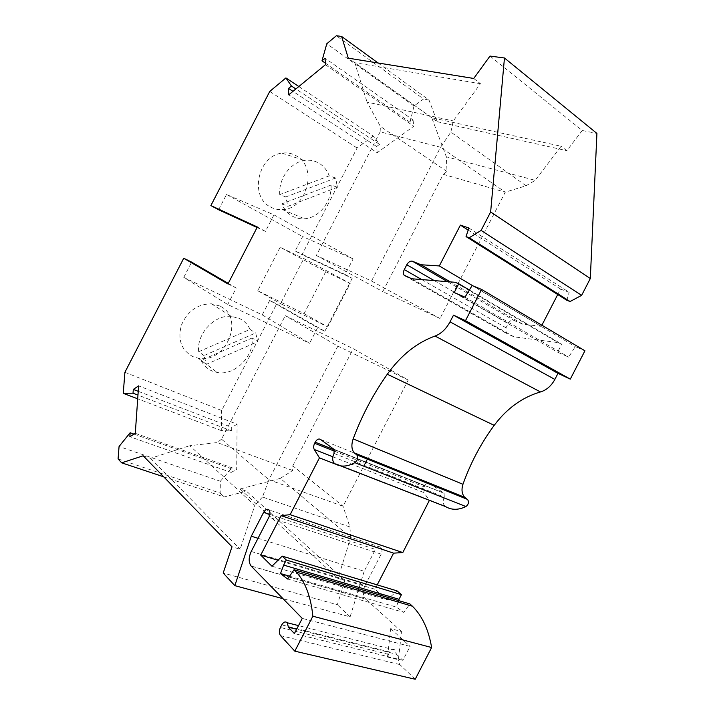 <?xml version="1.0" encoding="UTF-8"?>
<svg xmlns="http://www.w3.org/2000/svg" width="715" height="715" viewBox="0 0 715 715"><rect width="100%" height="100%" fill="white"/><g stroke="black" fill="none" stroke-linecap="round" stroke-linejoin="round"><path stroke-width="0.54" stroke-dasharray="3.58 2.68" d="M118.082 458.932L220.149 493.1L220.363 481.267L119.065 446.482M378.065 62.983L429.036 100.082L437.187 121.684L348.285 58.165M334.021 453.426L444.265 497.068C442.674 500.598 442.826 503.548 444.703 505.916L445.49 506.56M444.265 497.068L444.095 493.314L429.652 483.358C427.722 482.393 425.97 483.197 424.415 485.753L423.861 492.546L429.411 500.321M251.224 551.48L364.972 585.531L381.184 554.152C382.4 551.381 382.302 549.12 380.881 547.359C378.977 545.974 377.171 546.653 375.455 549.415L364.167 571.267L258.026 538.297M335.836 464.241L429.626 500.625M490.007 56.074L582.233 130.505L596.918 133.428M124.91 372.292L221.659 410.49L276.66 303.893L324.851 331.286L317.603 327.747L309.586 343.28L262.226 314.886L183.764 277.393L227.719 304.527L309.586 343.28M138.227 391.32L231.705 427.347L231.66 430.939L221.293 430.591L221.659 410.49M221.293 430.591L137.7 398.818M134.009 434.121L231.204 468.647L231.16 472.427L129.862 436.722M443.273 174.344L505.237 192.183L440.556 147.254L450.861 132.069L526.07 185.775L505.237 192.183L440.002 318.506L382.748 291.586L443.273 174.344L447.009 171.529L446.33 156.791L535.213 180.341L561.123 146.253L431.744 117.743L446.33 156.791M325.432 64.699L413.788 126.251L377.189 152.724L288.717 94.827M325.343 63.126L409.99 122.202L413.047 119.977L325.066 58.255M413.047 119.977L413.788 126.251M387.494 657.049L398.425 659.739L401.481 631.542L390.694 628.628L387.494 657.049L389.532 651.946C391.212 649.229 393.044 648.603 395.029 650.078L396.441 654.234L296.645 629.254M228.255 283.381L236.236 288.011L227.719 304.527M183.764 277.393L191.638 262.128M350.752 537.51L349.885 526.937L343.048 506.238L292.793 465.831L292.658 470.497L280.316 478.38L350.752 537.51L337.936 578.435L344.88 580.509L337.337 604.711L223.196 573.01M135.296 433.317L236.692 469.415L237.094 424.209L138.603 385.877M231.16 472.427L236.692 469.415M409.99 122.202L414.012 106.008L423.53 98.992L336.354 35.75M414.012 106.008L326.791 43.749M396.441 654.234L402.885 660.32L410.079 646.396L302.257 618.386M390.694 628.628L410.079 646.396M401.481 631.542L365.705 599.081L251.108 566.003M271.959 566.226L387.119 599.965L397.048 590.894M289.566 576.183L396.289 607.053L403.832 612.362L409.927 603.934M398.076 601.994L396.289 607.053M364.167 571.267L350.1 616.866L283.033 598.705M350.1 616.866L337.337 604.711M280.146 247.283L257.731 290.737L304.081 313.644L325.736 271.682L280.146 247.283L303.83 258.562L350.216 283.444L327.783 326.907L280.575 303.634L303.83 258.562M325.736 271.682L350.216 283.444M218.647 209.763L226.521 194.48L273.97 214.866L265.444 231.383L257.069 227.513M265.444 231.383L257.337 226.995M287.591 579.025L403.832 612.362M349.885 526.937L262.477 497.005L268.911 479.774L221.543 439.189L285.276 315.673L353.264 348.679L408.22 380.023L367.483 458.923M221.543 439.189L217.253 442.567L189.761 445.695L254.799 505.442L240.151 549.236L232 546.805M292.658 470.497L217.253 442.567M292.793 465.831L353.264 348.679M298.825 86.524L373.257 136.082L379.531 144.376L295.867 88.955M262.226 314.886L269.671 300.461L276.66 303.893M269.671 300.461L317.603 327.747M582.233 130.505L566.852 150.695L561.123 146.253M526.07 185.775L535.213 180.341M450.861 132.069L453.283 120.933L480.462 83.682L473.732 78.462M377.207 584.888L374.964 589.231L387.119 599.965M374.964 589.231L278.001 560.265M219.371 305.859L211.461 303.812C197.501 303.982 187.455 311.141 181.342 325.307C177.543 339.983 181.467 350.457 193.13 356.722L198.189 358.188C226.324 364.23 245.656 316.781 219.371 305.859M415.218 679.25L399.819 664.566L398.425 659.739M541.881 325.218L541.309 326.335L473.062 285.92M468.164 230.06L560.551 289.075L557.736 294.535M257.731 290.737L280.575 303.634M163.69 476.816L224.215 496.97L246.478 491.187L344.88 580.509M280.316 478.38L240.052 488.989L246.478 491.187M143.17 455.795L150.543 458.324L189.761 445.695M252.163 337.954L201.076 360.387C203.56 365.374 207.27 368.922 212.212 371.049L217.378 372.524C234.815 375.902 254.183 356.428 252.163 337.954L257.802 341.609L255.666 332.976L203.972 355.596L206.358 364.337L257.802 341.609M402.885 660.32L294.41 633.57M345.086 274.489L295.197 250.983L302.642 236.558L353.103 258.946L345.086 274.489L352.182 278.323L302.052 254.674L357.089 148.005L373.257 136.082M295.197 250.983L302.052 254.674M220.149 493.1L224.215 496.97M377.189 152.724L376.626 146.495L292.953 91.341M270.404 206.93C274.149 209.003 278.18 209.897 282.488 209.611C306.932 209.155 318.095 167.784 296.654 156.031C292.203 153.359 287.323 152.393 282.032 153.153C257.883 155.495 249.213 196.768 270.404 206.93M335.621 178.017L329.24 175.854C327.193 170.429 323.895 166.273 319.346 163.395C314.815 160.652 309.836 159.686 304.429 160.482C290.433 162.323 278.43 178.83 279.753 194.56L285.812 196.947L287.868 206.331L337.435 187.259L335.621 178.017L285.812 196.947M331.063 185.033L281.817 203.873C284.061 209.316 287.51 213.383 292.176 216.064C295.992 218.173 300.103 219.076 304.501 218.763C319.122 217.986 332.135 201.362 331.063 185.033L337.435 187.259M269.743 91.44L357.089 148.005M376.626 146.495L379.531 144.376M220.363 481.267L231.204 468.647M226.521 194.48L302.642 236.558M429.036 100.082L423.53 98.992M364.972 585.531C362.577 591.028 362.818 595.541 365.705 599.081M231.66 430.939L137.959 395.082M365.714 462.346L343.048 506.238L268.911 479.774L337.882 346.14L285.276 315.673M227.951 283.962L236.236 288.011M304.081 313.644L327.783 326.907M201.076 360.387L206.358 364.337M237.094 424.209L231.705 427.347M353.103 258.946L273.97 214.866M324.851 331.286L352.182 278.323M468.825 228.005L569.167 292.319L560.551 289.075M566.798 300.264L569.167 292.319M211.461 303.812L231.285 316.37L239.364 318.425C244.199 320.749 247.748 324.404 250.036 329.392L198.69 351.709L203.972 355.596M231.285 316.37C214.393 314.555 196.384 333.905 198.69 351.709M541.309 326.335L522.683 324.154L513.853 320.338C511.725 319.748 509.875 320.749 508.294 323.35L506.005 327.774L506.077 333.002L506.962 333.664L514.014 336.845L558.102 342.61L561.74 344.201L557.62 352.182L568.675 357.116L575.253 346.596L584.942 350.779M437.187 121.684L566.852 150.695M472.123 285.535L575.253 346.596M522.683 324.154L450.325 281.898M455.187 282.291L558.102 342.61M514.014 336.845L411.715 278.761M380.139 131.855L316.352 255.469L371.523 281.013L440.556 147.254L380.139 131.855L380.407 126.403L367.045 102.102L453.283 120.933M465 297.172L568.675 357.116M431.744 117.743L354.72 62.706L367.045 102.102M447.009 171.529L380.407 126.403M454.213 292.542L557.62 352.182M469.38 290.013L561.74 344.201M316.352 255.469L382.748 291.586M250.036 329.392L255.666 332.976M262.477 497.005L254.799 505.442M240.052 488.989L337.936 578.435M150.543 458.324L240.151 549.236M408.22 380.023L337.882 346.14M281.817 203.873L287.868 206.331M329.24 175.854L279.753 194.56M480.462 83.682L354.72 62.706M371.523 281.013L440.002 318.506M334.692 463.552L340.689 465.885M320.463 439.394L429.652 483.358M333.816 449.172L443.827 493.082M334.602 451.228L423.897 486.754M332.859 456.796L423.861 492.546M334.343 449.833L424.415 485.753M269.832 514.434L375.455 549.415M389.532 651.946L281.728 624.901M251.215 566.119L365.821 599.188M280.53 635.644L399.819 664.566M381.184 554.152L268.903 517.222M388.317 654.305L280.405 627.475M421.725 279.574L506.005 327.774M404.913 275.793L506.962 333.664M434.202 280.584L508.294 323.35M447.501 281.665L513.853 320.338M444.703 505.916L333.95 462.9M444.095 493.314L334.075 449.404M395.029 650.078L298.521 625.616M282.488 209.611L304.501 218.763M380.881 547.359L269.019 509.956M506.077 333.002L406.245 276.374M198.189 358.188L217.378 372.524M282.032 153.153L304.429 160.482"/><path stroke-width="1.07" d="M283.033 598.705L234.833 585.648L223.196 573.01L232 546.805L143.17 455.795L121.675 462.828L118.082 458.932L119.065 446.482L130.148 432.754L134.009 434.121M378.065 62.983L341.609 36.447L336.354 35.75L326.791 43.749L322 60.793L325.066 58.255L325.432 64.699L288.717 94.827L288.538 88.428L291.443 86.023L295.867 88.955M406.245 276.374L404.073 275.141C403.135 273.738 403.206 271.888 404.288 269.6L406.781 264.764C408.48 261.905 410.365 260.734 412.43 261.225L420.965 264.747L439.323 265.935L460.406 225.109L468.825 228.005L466.055 236.602L469.246 237.746L570.07 301.524L581.635 295.34L590.313 278.537L596.918 133.428L504.459 57.986L490.007 56.074L473.732 78.462L348.285 58.165L341.609 36.447M286.277 560.015L401.428 594.657L399.033 599.286L283.658 565.091L286.277 560.015L282.211 556.118L271.959 566.226L260.725 555.099L281.084 515.667L290.12 514.675L319.444 457.877L314.251 449.485C313.367 447.769 313.492 445.704 314.627 443.282L315.19 442.192C316.861 439.385 318.622 438.456 320.463 439.394L334.075 449.404L334.021 453.426C332.261 457.287 332.234 460.442 333.95 462.9L334.692 463.552C340.519 467.199 347.24 466.895 354.846 462.659C357.554 460.29 358.233 457.707 356.874 454.919L467.583 499.419L356.874 454.919M590.313 278.537L490.642 211.971L481.115 230.418L469.246 237.746M504.459 57.986L490.642 211.971M258.026 538.297L251.305 536.205L234.833 585.648M296.645 629.254L288.395 627.189L294.41 633.57L302.257 618.386L251.108 566.003C248.507 562.303 248.552 557.459 251.224 551.48L268.903 517.222C270.252 514.21 270.297 511.788 269.019 509.956C267.24 508.544 265.444 509.348 263.612 512.369L251.305 536.205M340.689 465.885L445.49 506.56C451.63 510.197 458.44 510.188 465.939 506.551C468.557 504.45 469.103 502.073 467.583 499.419M319.444 457.877L335.836 464.241M429.411 500.321L402.804 552.552L393.599 553.151L377.207 584.888M137.7 398.818L123.248 393.322L124.91 372.292L183.728 258.24L227.951 283.962L257.337 226.995L210.88 205.58L269.743 91.44L285.911 77.926L291.443 86.023M130.148 432.754L129.862 436.722L135.296 433.317L138.603 385.877L133.303 389.425L133.026 393.187L123.248 393.322M288.395 627.189L287.233 622.756C285.356 621.228 283.524 621.943 281.728 624.901L280.405 627.475C278.957 630.773 279.002 633.499 280.53 635.644L294.812 651.159L312.857 616.223C310.927 596.962 305.439 582.26 296.385 572.107L294.062 569.73L287.591 579.025L280.503 573.555L283.658 565.091M183.728 258.24L191.638 262.128L228.255 283.381M282.211 556.118L397.048 590.894L401.428 594.657M280.503 573.555L289.566 576.183M399.033 599.286L398.076 601.994M257.069 227.513L218.647 209.763L210.88 205.58M435.042 336.041L540.469 391.945C522.388 397.218 506.962 408.354 494.199 425.345C480.998 443.246 470.586 462.891 462.954 484.296C461.291 489.614 461.854 493.94 464.652 497.3L354.095 452.774C351.521 449.297 351.217 444.667 353.165 438.903C361.888 415.603 373.266 394.045 387.298 374.24C400.847 355.409 416.765 342.673 435.042 336.041C441.146 333.753 446.142 329.016 450.039 321.839L453.489 315.163L465.483 320.669L481.606 289.441L472.123 285.535L465 297.172L454.213 292.542L458.744 283.775L455.187 282.291L411.715 278.761L404.073 275.141M354.095 452.774L356.177 454.382M322 60.793L325.343 63.126M285.911 77.926L298.825 86.524M278.001 560.265L260.725 555.099M312.857 616.223L431.619 647.522L415.218 679.25L294.812 651.159M473.062 285.92L439.323 265.935M557.736 294.535L541.881 325.218M460.406 225.109L468.164 230.06M540.469 391.945C546.501 390.113 551.292 385.939 554.858 379.424L557.995 373.355L453.489 315.163M121.675 462.828L163.69 476.816M466.055 236.602L566.798 300.264L570.07 301.524M431.619 647.522C428.616 629.692 422.216 615.919 412.421 606.213L409.927 603.934L294.062 569.73M292.953 91.341L288.538 88.428M581.635 295.34L481.115 230.418M481.606 289.441L584.942 350.779L570.293 379.129L557.995 373.355M570.293 379.129L465.483 320.669M464.652 497.3L466.85 498.882M137.959 395.082L133.026 393.187M133.303 389.425L138.227 391.32M281.084 515.667L393.599 553.151M367.483 458.923L365.714 462.346M402.804 552.552L290.12 514.675M450.325 281.898L420.965 264.747M458.744 283.775L469.38 290.013M314.627 443.282L334.602 451.228M314.251 449.485L332.859 456.796M315.19 442.192L334.343 449.833M263.612 512.369L269.832 514.434M354.846 462.659L465.939 506.551M387.298 374.24L494.199 425.345M353.165 438.903L462.954 484.296M450.039 321.839L554.858 379.424M404.288 269.6L421.725 279.574M406.781 264.764L434.202 280.584M412.43 261.225L447.501 281.665M298.521 625.616L287.233 622.756M412.421 606.213L296.385 572.107"/></g></svg>
